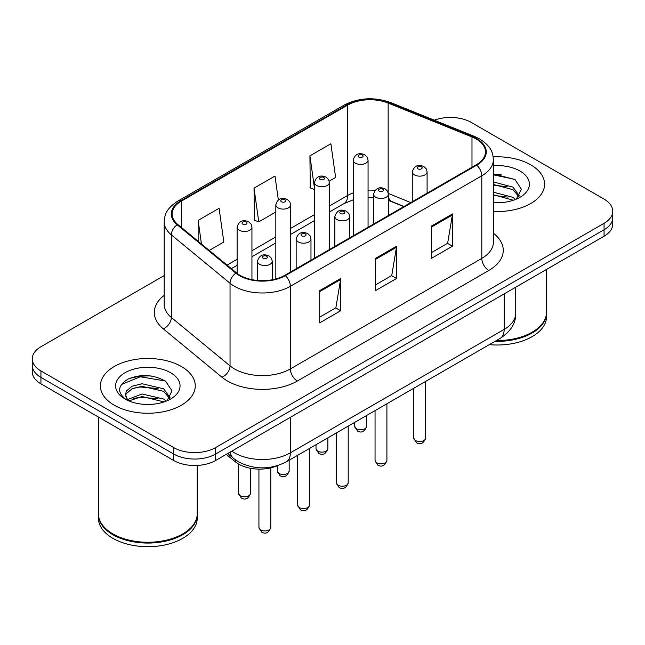 <?xml version="1.0" encoding="UTF-8"?>
<svg xmlns="http://www.w3.org/2000/svg" width="645" height="645" viewBox="0 0 645 645"><rect width="100%" height="100%" fill="white"/><g stroke="black" fill="none" stroke-linecap="round" stroke-linejoin="round"><path stroke-width="0.97" d="M403.81 206.61L389.064 200.651A39.522 22.817 0 0 0 388.387 200.377M277.608 465.617A29.646 17.117 180 0 1 235.352 461.828L226.258 454.338M530.706 164.814A47.432 27.38 0 0 0 493.183 156.888A47.432 27.38 0 0 1 530.706 164.814A47.432 27.38 0 0 1 544.598 184.172A47.432 27.38 0 0 0 530.706 164.814M181.366 366.505A47.432 27.38 0 0 0 129.677 360.571A47.432 27.38 0 0 0 100.402 385.863A47.432 27.38 0 0 0 114.294 405.229A47.432 27.38 0 0 0 165.983 411.163A47.432 27.38 0 0 0 195.258 385.863A47.432 27.38 0 0 0 181.366 366.505A47.432 27.38 0 0 0 129.677 360.571A47.432 27.38 0 0 0 100.402 385.863A47.432 27.38 0 0 0 114.294 405.229A47.432 27.38 0 0 0 165.983 411.163A47.432 27.38 0 0 0 195.258 385.863A47.432 27.38 0 0 0 181.366 366.505M476.212 138.998A31.621 18.254 180 0 1 485.467 151.906A31.621 18.254 180 0 1 476.212 164.814L284.767 275.334A31.621 18.254 180 0 1 236.513 272.9L177.81 224.5A31.621 18.254 180 0 1 172.094 214.027A31.621 18.254 180 0 1 181.358 201.119L347.663 105.103A31.621 18.254 180 0 1 388.153 103.063L471.987 136.95A31.621 18.254 180 0 1 476.212 138.998M476.768 138.675A32.411 18.713 0 0 0 472.438 136.579L388.613 102.684A32.411 18.713 0 0 0 347.107 104.78L180.794 200.797A32.411 18.713 0 0 0 177.165 224.766L235.868 273.166A32.411 18.713 0 0 0 285.332 275.657L476.768 165.136A32.411 18.713 0 0 0 476.768 138.675M164.193 275.576L40.933 346.736A29.646 17.117 0 0 0 32.25 358.838L32.25 371.746A29.646 17.117 0 0 0 40.933 383.848L173.682 460.49L173.682 454.04A29.646 17.117 0 0 0 215.599 454.04L604.067 229.757A29.646 17.117 0 0 0 612.75 217.655A29.646 17.117 0 0 1 604.067 229.757L215.599 454.04A29.646 17.117 0 0 1 173.682 454.04L40.933 377.398L173.682 454.04L173.682 447.582A29.646 17.117 0 0 0 215.599 447.582L604.067 223.307A29.646 17.117 0 0 0 612.75 211.205A29.646 17.117 0 0 0 604.067 199.103L471.318 122.461A29.646 17.117 0 0 0 434.27 120.188M32.25 365.296A29.646 17.117 0 0 0 40.933 377.398A29.646 17.117 0 0 1 32.25 365.296M319.702 290.589L319.702 322.855L340.665 310.753L340.665 278.487L319.702 290.589M319.702 317.13L335.851 307.81L340.584 279.559A7.901 4.563 -120 0 0 340.665 278.487M335.706 307.891L340.665 310.753M431.497 226.048L431.497 258.314L452.451 246.213L452.451 213.947L431.497 226.048M431.497 252.59L447.638 243.27L452.371 215.019A7.901 4.563 -120 0 0 452.451 213.947M447.493 243.35L452.451 246.213M375.6 258.314L375.6 290.589L396.562 278.487L396.562 246.213L375.6 258.314M375.6 284.864L391.741 275.544L396.473 247.285A7.901 4.563 -120 0 0 396.562 246.213M391.604 275.625L396.562 278.487M493.377 211.471A47.432 27.38 0 0 0 544.598 184.172A47.432 27.38 0 0 1 493.377 211.471M32.25 358.838A29.646 17.117 0 0 0 40.933 370.94L173.682 447.582M329.2 181.18L335.618 177.472L330.885 143.754L309.923 155.856L310.261 187.937M209.254 250.429L223.823 242.012L219.098 208.295L198.136 220.397L198.136 241.254M278.35 199.974L274.988 176.029L254.033 188.13L254.364 220.203M254.033 188.13L258.758 221.848L275.826 211.995M258.758 221.848L254.033 220.074M314.534 189.533L309.923 187.808M309.923 155.856L314.534 188.687M198.136 220.397L201.442 243.987M151.785 376.067A39.522 22.817 0 0 0 128.653 378.825M501.125 174.384A39.522 22.817 0 0 0 493.377 174.368M173.682 460.49A29.646 17.117 0 0 0 215.599 460.49L604.067 236.215A29.646 17.117 0 0 0 612.75 224.113L612.75 211.205M496.376 340.568A49.407 28.525 0 0 0 532.101 332.215A49.407 28.525 0 0 0 546.573 312.051L546.573 269.408M496.174 340.681A48.907 28.235 0 0 0 531.754 332.417A48.907 28.235 0 0 0 531.932 332.32M495.021 341.35A49.407 28.525 0 0 0 546.573 312.857A49.407 28.525 0 0 0 546.573 312.454M489.313 344.648A49.407 28.525 0 0 0 546.573 316.485L546.573 312.857M493.377 202.433L499.303 202.732M493.377 192.186L512.96 197.346L515.581 199.442M493.377 194.75L513.436 200.232M493.377 181.938L512.96 187.098L519.378 195.959M493.377 184.502L512.96 189.662L518.878 196.628M493.377 202.643A32.218 18.6 0 0 0 519.951 197.33A32.218 18.6 0 0 0 519.951 171.022A32.218 18.6 0 0 0 493.377 165.701M516.339 199.128L521.386 189.219L515 179.592L493.377 173.836M493.377 174.835L514.565 179.302M493.377 185.083L507.43 186.832M493.377 195.322L507.43 197.08M182.591 534.012A48.907 28.235 0 0 1 182.414 534.108A48.907 28.235 0 0 1 113.246 534.108L112.899 533.907A49.407 28.525 0 0 0 182.761 533.907A49.407 28.525 0 0 0 197.233 513.734L197.233 465.44M98.427 514.138A49.407 28.525 0 0 0 98.427 514.549A49.407 28.525 0 0 0 112.899 534.713A49.407 28.525 0 0 0 166.733 540.897A49.407 28.525 0 0 0 197.233 514.549A49.407 28.525 0 0 0 197.233 514.138M98.427 514.549L98.427 518.177A49.407 28.525 0 0 0 112.899 538.341A49.407 28.525 0 0 0 166.733 544.525A49.407 28.525 0 0 0 197.233 518.177L197.233 514.549M142.432 404.205L149.963 404.423M127.662 399.473L142.045 393.99L163.628 399.037L166.241 401.134M128.984 400.859L142.045 396.546L164.096 401.924M127.887 400.472L125.581 395.062A22.333 12.892 0 0 0 129.185 401.037M125.581 395.062L126.251 391.152L132.04 386.226L142.045 383.743L163.628 388.79L170.038 397.651M125.638 395.377L126.251 393.716L132.04 388.79L142.045 386.307L163.628 391.346L169.538 398.32M166.999 400.819L172.046 390.902L165.66 381.284C153.421 374.471 140.884 373.737 128.065 379.107C117.551 385.597 116.89 392.426 126.081 399.578L126.194 399.65M170.611 372.713A32.218 18.6 0 0 0 125.049 372.713A32.218 18.6 0 0 0 125.049 399.021A32.218 18.6 0 0 0 170.611 399.021A32.218 18.6 0 0 0 170.611 372.713M98.427 417.041L98.427 513.734A49.407 28.525 0 0 0 112.899 533.907L113.246 534.108M121.373 384.517L140.287 376.753L165.225 380.993M133.192 388.29L140.287 387L158.09 388.524M133.192 398.529L140.287 397.247L158.09 398.771M127.533 399.32L128.081 399.061M235.352 459.796L235.352 461.828M493.377 233.216A49.407 28.525 180 0 1 488.789 270.497L297.345 381.026A9.885 5.708 60 0 1 290.363 368.924L481.799 258.395A39.522 22.817 0 0 0 493.377 242.262L493.377 159.646A39.522 22.817 180 0 1 481.799 175.787A9.885 5.708 -120 0 0 476.768 165.136M297.345 381.026A49.407 28.525 180 0 1 227.483 381.026A49.407 28.525 180 0 1 221.944 377.212L163.241 328.813A49.407 28.525 180 0 1 164.193 295.346M234.466 368.924A39.522 22.817 0 0 0 290.363 368.924L290.363 286.307A39.522 22.817 180 0 1 230.039 283.26L171.336 234.861A39.522 22.817 180 0 1 164.193 221.775L164.193 304.392A39.522 22.817 0 0 0 171.336 317.477L230.039 365.876A39.522 22.817 0 0 0 234.466 368.924M493.377 159.646C492.74 152.857 492.111 147.205 479.751 138.989L474.559 136.466A9.885 4.628 112 0 0 472.438 136.579M474.559 136.466L390.725 102.579C374.358 96.79 358.822 97.629 344.124 105.103A9.885 5.708 60 0 1 347.107 104.78M180.794 200.797A9.885 5.708 -120 0 0 177.81 201.119C165.829 208.972 164.741 214.89 164.193 221.775M177.165 224.766A9.885 6.611 129.5 0 0 171.336 234.861L171.336 317.477A9.885 6.611 -50.5 0 1 163.241 328.813M390.725 102.579A9.885 4.628 112 0 0 388.613 102.684M235.868 273.166A9.885 6.611 129.5 0 0 230.039 283.26L230.039 365.876A9.885 6.611 -50.5 0 1 221.944 377.212M285.332 275.657A9.885 5.708 60 0 1 290.363 286.307L481.799 175.787L481.799 258.395A9.885 5.708 60 0 0 488.789 270.497M215.599 447.582L215.599 460.49M604.067 223.307L604.067 236.215M40.933 370.94L40.933 383.848M181.358 201.119L181.358 227.419M471.987 136.95L471.987 167.249M388.153 103.063L388.153 192.589M410.8 202.57L388.346 193.492M375.035 190.348A31.621 18.254 0 0 0 368.061 190.154M353.234 192.903A31.621 18.254 0 0 0 347.663 195.467L329.353 206.037M347.663 105.103L347.663 195.467A17.786 10.272 60 0 1 343.978 203.602L329.353 212.052M314.534 214.592L290.645 228.386M275.826 236.941L251.937 250.728M237.118 259.29L227.048 265.095M404.028 206.481L391.692 201.498A17.786 8.329 -68 0 1 388.387 196.322M375.6 259.338L396.473 247.285M431.497 227.072L452.371 215.019M319.702 291.613L340.584 279.559M231.813 451.129A39.522 22.817 0 0 0 234.466 452.83A39.522 22.817 0 0 0 290.363 452.83L504.156 329.393A39.522 22.817 0 0 0 515.734 313.26C516.024 323.064 510.8 331.457 500.06 338.44L286.267 461.876A19.761 11.408 60 0 0 290.363 452.83L290.363 417.331M504.156 293.894L504.156 329.393A19.761 11.408 60 0 1 500.06 338.44M230.209 452.056A19.761 13.214 129.5 0 0 233.651 458.482L227.653 453.532M425.611 438.108C423.66 443.438 420.629 445.002 416.517 442.784L413.759 438.108A5.926 3.427 0 0 0 415.493 440.527A5.926 3.427 0 0 0 421.959 441.269A5.926 3.427 0 0 0 425.611 438.108L425.611 381.421M414.445 174.9A7.409 4.281 180 0 1 412.276 171.868C414.171 165.789 418.049 164.032 423.902 166.587L426.297 168.925L427.095 171.868A7.409 4.281 180 0 1 422.523 175.827A7.409 4.281 180 0 1 414.445 174.9M421.435 166.829A2.467 1.427 0 0 0 417.936 166.829A2.467 1.427 0 0 0 417.936 168.845A2.467 1.427 0 0 0 421.435 168.845A2.467 1.427 0 0 0 421.435 166.829M356.459 428.788A5.926 3.427 0 0 0 362.917 429.53A5.926 3.427 0 0 0 366.578 426.369C364.627 431.699 361.595 433.263 357.475 431.045L354.718 426.369A5.926 3.427 0 0 0 356.459 428.788M368.061 227.25L368.061 160.129A7.409 4.281 180 0 1 363.482 164.088A7.409 4.281 180 0 1 355.411 163.161A7.409 4.281 180 0 1 353.234 160.129L353.234 235.812M358.902 157.106A2.467 1.427 0 0 0 362.393 157.106A2.467 1.427 0 0 0 362.393 155.09A2.467 1.427 0 0 0 358.902 155.09A2.467 1.427 0 0 0 358.902 157.106M386.911 460.449C384.952 465.787 381.921 467.343 377.809 465.134L375.051 460.449A5.926 3.427 0 0 0 376.785 462.876A5.926 3.427 0 0 0 383.251 463.618A5.926 3.427 0 0 0 386.911 460.449L386.911 403.77M375.737 197.241A7.409 4.281 180 0 1 373.568 194.218C375.463 188.138 379.341 186.373 385.194 188.929L387.589 191.275L388.387 194.218A7.409 4.281 180 0 1 383.815 198.168A7.409 4.281 180 0 1 375.737 197.241M382.727 189.178A2.467 1.427 0 0 0 379.236 189.178A2.467 1.427 0 0 0 379.236 191.194A2.467 1.427 0 0 0 382.727 191.194A2.467 1.427 0 0 0 382.727 189.178M348.203 482.799C346.252 488.128 343.213 489.692 339.101 487.483L336.343 482.799A5.926 3.427 0 0 0 338.077 485.217A5.926 3.427 0 0 0 344.543 485.959A5.926 3.427 0 0 0 348.203 482.799L348.203 426.119M337.029 219.59A7.409 4.281 180 0 1 334.86 216.567C336.755 210.488 340.633 208.722 346.486 211.278L348.881 213.624L349.687 216.567A7.409 4.281 180 0 1 345.107 220.517A7.409 4.281 180 0 1 337.029 219.59M344.019 211.52A2.467 1.427 0 0 0 340.528 211.52A2.467 1.427 0 0 0 340.528 213.543A2.467 1.427 0 0 0 344.019 213.543A2.467 1.427 0 0 0 344.019 211.52M309.495 505.148C307.544 510.477 304.513 512.041 300.401 509.832L297.635 505.148A5.926 3.427 0 0 0 299.377 507.567A5.926 3.427 0 0 0 305.835 508.308A5.926 3.427 0 0 0 309.495 505.148L309.495 448.46M298.329 241.939A7.409 4.281 180 0 1 296.152 238.916C298.046 232.837 301.925 231.071 307.786 233.627L310.172 235.973L310.979 238.916A7.409 4.281 180 0 1 306.399 242.867A7.409 4.281 180 0 1 298.329 241.939M305.311 233.869A2.467 1.427 0 0 0 301.82 233.869A2.467 1.427 0 0 0 301.82 235.885A2.467 1.427 0 0 0 305.311 235.885A2.467 1.427 0 0 0 305.311 233.869M270.787 527.497C268.836 532.826 265.805 534.391 261.693 532.173L258.927 527.497A5.926 3.427 0 0 0 260.669 529.916A5.926 3.427 0 0 0 267.127 530.658A5.926 3.427 0 0 0 270.787 527.497L270.787 467.867M259.621 264.289A7.409 4.281 180 0 1 257.452 261.257C259.338 255.178 263.216 253.421 269.078 255.976L271.464 258.314L272.271 261.257A7.409 4.281 180 0 1 267.691 265.216A7.409 4.281 180 0 1 259.621 264.289M266.603 256.218A2.467 1.427 0 0 0 263.112 256.218A2.467 1.427 0 0 0 263.112 258.234A2.467 1.427 0 0 0 266.603 258.234A2.467 1.427 0 0 0 266.603 256.218M317.751 451.137A5.926 3.427 0 0 0 324.209 451.879A5.926 3.427 0 0 0 327.87 448.71C325.918 454.048 322.887 455.604 318.775 453.395L316.01 448.71A5.926 3.427 0 0 0 317.751 451.137M329.353 249.599L329.353 182.479A7.409 4.281 180 0 1 324.774 186.429A7.409 4.281 180 0 1 316.703 185.502A7.409 4.281 180 0 1 314.534 182.479L314.534 258.153M320.194 179.455A2.467 1.427 0 0 0 323.685 179.455A2.467 1.427 0 0 0 323.685 177.44A2.467 1.427 0 0 0 320.194 177.44A2.467 1.427 0 0 0 320.194 179.455M279.043 473.478A5.926 3.427 0 0 0 285.501 474.22A5.926 3.427 0 0 0 289.162 471.06C287.21 476.397 284.179 477.953 280.067 475.744L277.31 471.06A5.926 3.427 0 0 0 279.043 473.478M290.645 271.948L290.645 204.828A7.409 4.281 180 0 1 286.074 208.778A7.409 4.281 180 0 1 277.995 207.851A7.409 4.281 180 0 1 275.826 204.828L275.826 278.963M281.486 201.804A2.467 1.427 0 0 0 284.977 201.804A2.467 1.427 0 0 0 284.977 199.789A2.467 1.427 0 0 0 281.486 199.789A2.467 1.427 0 0 0 281.486 201.804M240.335 495.828A5.926 3.427 0 0 0 246.793 496.569A5.926 3.427 0 0 0 250.453 493.409C248.502 498.738 245.471 500.302 241.359 498.093L238.602 493.409A5.926 3.427 0 0 0 240.335 495.828M251.937 279.656L251.937 227.177A7.409 4.281 180 0 1 247.366 231.128A7.409 4.281 180 0 1 239.287 230.201A7.409 4.281 180 0 1 237.118 227.177L237.118 273.383M242.778 224.146A2.467 1.427 0 0 0 246.277 224.146A2.467 1.427 0 0 0 246.277 222.13A2.467 1.427 0 0 0 242.778 222.13A2.467 1.427 0 0 0 242.778 224.146M344.124 105.103L177.81 201.119M391.692 201.498L388.387 200.313M373.568 197.725L368.061 197.66M353.234 199.837L343.978 203.602M314.534 220.606L290.645 234.401M275.826 242.955L251.937 256.742M237.118 265.305L231.345 268.634M286.267 461.876C270.368 469.866 254.461 469.866 238.561 461.876L233.651 458.482M515.734 313.26L515.734 287.21M413.759 438.108L413.759 388.266M412.276 201.724L412.276 171.868M427.095 193.169L427.095 171.868M366.578 426.369L366.578 415.509M368.061 160.129L367.255 157.187L364.868 154.848C361.821 153.381 355.435 151.865 353.234 160.129M354.718 426.369L354.718 422.354M375.051 460.449L375.051 410.615M373.568 224.073L373.568 194.218M388.387 215.511L388.387 194.218M336.343 482.799L336.343 432.964M334.86 246.414L334.86 216.567M349.687 237.86L349.687 216.567M297.635 505.148L297.635 455.306M296.152 268.763L296.152 238.916M310.979 260.209L310.979 238.916M258.927 527.497L258.927 469.125M257.452 280.454L257.452 261.257M272.271 279.777L272.271 261.257M327.87 448.71L327.87 437.858M329.353 182.479L328.547 179.536L326.16 177.19C323.113 175.73 316.727 174.206 314.534 182.479M316.01 448.71L316.01 444.703M289.162 471.06L289.162 460.199M290.645 204.828L289.847 201.885L287.452 199.539C284.405 198.08 278.019 196.556 275.826 204.828M277.31 471.06L277.31 465.754M250.453 493.409L250.453 468.286M251.937 227.177L251.139 224.234L248.744 221.888C245.697 220.429 239.311 218.905 237.118 227.177M238.602 493.409L238.602 464.078"/></g></svg>
